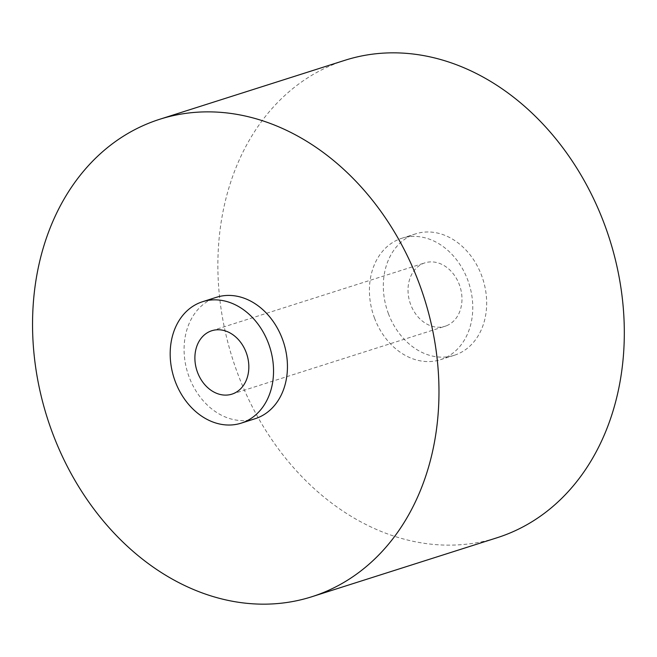 <?xml version="1.0" encoding="UTF-8"?>
<svg xmlns="http://www.w3.org/2000/svg" width="657" height="657" viewBox="0 0 657 657"><rect width="100%" height="100%" fill="white"/><g stroke="black" fill="none" stroke-linecap="round" stroke-linejoin="round"><path stroke-width="0.49" stroke-dasharray="3.29 2.46" d="M345.065 60.247A250.555 197.765 -107.7 0 0 333.469 64.452A250.555 197.765 -107.7 0 0 237.76 373.759A250.555 197.765 -107.7 0 0 497.127 537.73M446.629 325.7A33.261 26.255 -107.7 0 0 459.686 285.614A33.261 26.255 -107.7 0 0 424.898 262.866A33.261 26.255 -107.7 0 0 423.363 263.424A33.261 26.255 -107.7 0 0 410.305 303.509A33.261 26.255 -107.7 0 0 445.093 326.258A33.261 26.255 -107.7 0 0 446.629 325.7M374.474 318.004A63.713 50.293 -107.7 0 0 440.428 359.699A63.713 50.293 -107.7 0 0 467.718 279.972A63.713 50.293 -107.7 0 0 401.764 238.277A63.713 50.293 -107.7 0 0 398.815 239.345A63.713 50.293 -107.7 0 0 374.474 318.004M388.377 313.578A63.713 50.293 -107.7 0 0 454.332 355.273A63.713 50.293 -107.7 0 0 481.614 275.546A63.713 50.293 -107.7 0 0 415.659 233.851A63.713 50.293 -107.7 0 0 412.711 234.919A63.713 50.293 -107.7 0 0 388.377 313.578M255.097 418.723A63.713 50.293 72.3 0 1 189.142 377.028A63.713 50.293 72.3 0 1 213.476 298.368A63.713 50.293 72.3 0 1 216.424 297.301M211.768 330.742L424.898 262.866M454.332 355.273L440.428 359.699M415.659 233.851L401.764 238.277M231.954 394.134L445.093 326.258"/><path stroke-width="0.99" d="M419.092 283.241A250.555 197.765 72.3 0 1 311.796 596.753A250.555 197.765 72.3 0 1 52.429 432.782A250.555 197.765 72.3 0 1 148.137 123.475A250.555 197.765 72.3 0 1 159.725 119.27A250.555 197.765 72.3 0 1 419.092 283.241M311.796 596.753L497.127 537.73A250.555 197.765 -107.7 0 0 604.432 224.218A250.555 197.765 -107.7 0 0 345.065 60.247L159.725 119.27M210.232 331.3A33.261 26.255 72.3 0 1 211.768 330.742A33.261 26.255 72.3 0 1 246.547 353.491A33.261 26.255 72.3 0 1 233.49 393.576A33.261 26.255 72.3 0 1 231.954 394.134A33.261 26.255 72.3 0 1 197.174 371.386A33.261 26.255 72.3 0 1 210.232 331.3M175.238 381.454A63.713 50.293 72.3 0 1 199.58 302.795A63.713 50.293 72.3 0 1 202.528 301.727A63.713 50.293 72.3 0 1 268.483 343.422A63.713 50.293 72.3 0 1 241.193 423.149A63.713 50.293 72.3 0 1 175.238 381.454M202.528 301.727L216.424 297.301A63.713 50.293 72.3 0 1 282.387 338.996A63.713 50.293 72.3 0 1 255.097 418.723L241.193 423.149"/></g></svg>
